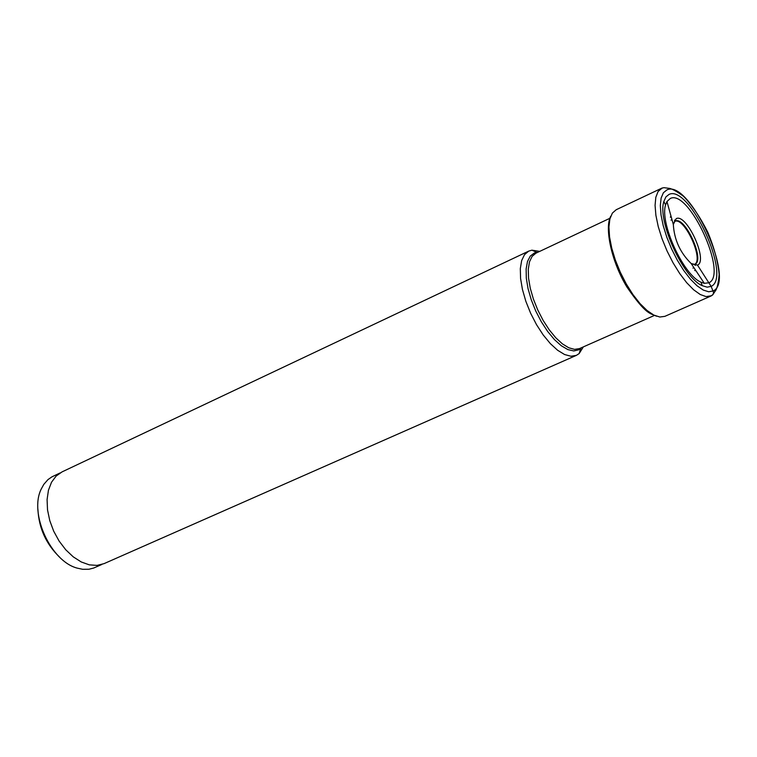<?xml version="1.0" encoding="UTF-8"?>
<svg xmlns="http://www.w3.org/2000/svg" width="757" height="757" viewBox="0 0 757 757"><rect width="100%" height="100%" fill="white"/><g stroke="black" fill="none" stroke-linecap="round" stroke-linejoin="round"><path stroke-width="1.14" d="M669.056 194.398C689.523 184.225 732.151 277.365 711.145 286.383L707.17 287.158L702.326 285.701C683.259 277.876 657.284 221.025 663.851 201.494L665.895 196.905L669.056 194.398M670.333 198.438L666.945 201.532L665.583 204.967C659.612 222.918 683.353 274.876 700.831 282.115L704.313 283.336L708.931 282.768C728.281 274.611 689.088 188.966 670.333 198.438M59.775 557.313C46.196 544.245 38.9 528.291 37.916 509.461M101.892 564.457L93.613 568.062L88.938 569.245L82.627 569.292L77.346 568.157C50.842 561.476 28.917 513.501 41.219 489.079L43.821 484.348L47.975 479.607L51.93 476.844L60.077 472.955M576.38 355.364L104.031 563.643L97 565.403L89.279 564.845L81.226 561.949L73.249 556.849L65.745 549.771L59.112 541.066L53.69 531.177L49.763 520.598L47.521 509.887L47.085 499.582L48.448 490.214L51.533 482.237L56.16 476.021L62.093 471.866L528.736 251.106L524.525 254.636L521.658 260.569L520.314 268.631L520.579 278.444L522.453 289.534L525.86 301.343L530.629 313.256L536.514 324.658L543.204 334.963L550.367 343.64L557.616 350.264L564.59 354.531L570.948 356.244L576.38 355.364L579.171 353.557L583.354 346.886M539.722 251.381L531.934 250.179L528.736 251.106M694.595 264.354L697.5 265.111L711.145 286.383L713.577 292.524L713.037 294.454L711.476 295.769M666.974 189.865L663.397 192.742L661.126 198.06L660.312 205.582L661.022 214.95L663.217 225.681L666.803 237.225L671.601 248.958L677.345 260.247L683.722 270.495L690.403 279.153L697.027 285.777L703.234 290.054L708.722 291.786L713.226 290.915C736.173 280.856 689.504 178.879 666.974 189.865M712.413 295.183L716.51 288.786M662.261 187.963L658.079 191.512L655.817 197.303L655.07 205.346L655.884 215.253L658.23 226.542L662.006 238.644L667.031 250.936L673.03 262.774L679.71 273.551L686.703 282.721L693.667 289.817L700.234 294.511L706.092 296.602L711.571 295.722M664.892 316.341L659.83 317.022L653.793 315.063L647.084 310.512L640.015 303.585L632.956 294.587L626.276 283.97L620.314 272.283L615.375 260.115L611.732 248.116L609.546 236.894L608.931 227.015L609.887 218.962L612.356 213.124L616.189 209.736L661.694 188.209L663.955 187.66L668.317 188.256C671.109 188.238 676.219 190.944 683.628 196.375C692.362 205.563 700.462 217.619 707.946 232.55C714.277 247.984 718.005 261.969 719.15 274.498C718.298 283.601 716.993 289.117 715.233 291.029L713.009 294.492L710.965 296.025L664.892 316.341M666.945 201.532L673.314 224.46L675.112 220.003L675.32 221.101C684.877 215.859 705.212 260.294 695.03 264.184L695.702 265.073L691.16 263.512C680.193 252.791 674.25 239.77 673.314 224.46L676.228 218.631C686.523 213.02 708.438 260.9 697.5 265.111L691.179 263.531M694.491 264.392C704.379 260.238 684.442 216.606 674.837 221.366M537.848 252.27L534.433 252.961L530.316 256.036L527.497 261.439L526.134 268.934L526.304 278.141L528.036 288.597L531.244 299.753L535.748 311.023L541.331 321.791L547.68 331.5L554.455 339.628L561.297 345.75L567.845 349.583L573.768 350.945L578.774 349.81L581.461 347.718M692.977 268.12L693.724 267.618M695.163 265.414L695.551 264.051M675.774 220.779L674.496 220.192M671.885 219.833L670.986 220.079M654.322 315.489L579.531 348.58L574.572 349.374L568.781 347.785L562.413 343.877L555.799 337.802L549.26 329.853L543.148 320.429L537.763 309.992L533.401 299.1L530.279 288.303L528.547 278.16L528.282 269.18L529.493 261.808L532.095 256.396L535.937 253.169L609.905 218.281M656.451 316.208C650.244 312.982 646.667 315.716 627.051 287.225C611.278 261.6 604.36 227.393 610.757 216.199M691.16 263.512L704.313 283.336M700.831 282.115L702.326 285.701M665.583 204.967L663.851 201.494M535.937 253.169L536.798 252.355L531.934 250.179M579.531 348.58L580.714 348.457L579.171 353.557M694.689 270.457L695.749 270.798M670.38 217.24L670.806 216.218"/></g></svg>

